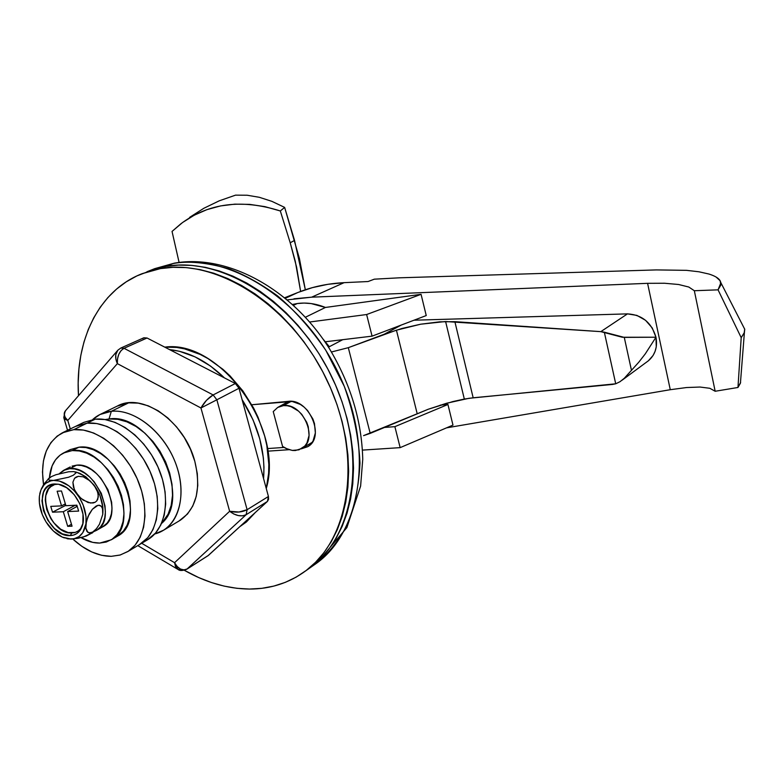 <?xml version="1.0" encoding="UTF-8"?>
<svg xmlns="http://www.w3.org/2000/svg" width="784" height="784" viewBox="0 0 784 784"><rect width="100%" height="100%" fill="white"/><g stroke="black" fill="none" stroke-linecap="round" stroke-linejoin="round"><path stroke-width="1.18" d="M686.539 270.343L656.355 269.912L399.389 277.81L374.321 279.173L368.078 281.534L344.098 282.661L311.65 297.175L287.424 299.87L311.65 297.175L293.99 298.792L311.65 297.175L647.584 283.328L670.271 389.707L446.527 427.848L670.271 389.707L647.584 283.328L311.65 297.175L344.098 282.661L368.078 281.534L374.321 279.173L399.389 277.81L656.355 269.912L686.539 270.343L698.946 271.783L708.922 274.028C714.881 275.899 718.614 278.124 720.114 280.721L720.829 285.033L718.056 289.845L694.33 290.727L688.803 287.032L678.601 284.494L664.528 283.249L647.584 283.328L664.528 283.249L678.601 284.494L688.803 287.032L694.33 290.727L718.056 289.845L741.203 337.649L737.969 387.472L715.165 391.265L694.33 290.727L715.165 391.265L709.853 388.296L700.043 387.041L686.529 387.541L670.271 389.707L686.529 387.541L700.043 387.041L709.853 388.296L715.165 391.265L737.969 387.472L741.203 337.649L744.398 332.485L744.751 329.29L720.888 282.74L718.056 289.845L741.203 337.649L744.173 333.092L744.702 329.015M297.273 303.535L292.618 304.437L297.273 303.535L293.549 305.299L297.273 303.535L304.114 303.065L311.15 303.565L325.429 307.455C315.776 303.584 306.387 302.281 297.273 303.535M428.27 409.238L417.206 413.766L396.43 330.182L420.636 324.213L445.596 321.528L464.324 399.056L452.789 401.584L428.27 409.238L370.215 433.395L348.312 347.675L396.43 330.182L417.206 413.766L363.541 435.639L370.215 433.395L348.312 347.675L331.465 351.987L348.312 347.675L384.199 334.249L401.976 328.467L420.636 324.213L439.726 321.822L454.867 321.665L600.818 331.642L604.327 332.191L615.714 383.797L619.997 381.71L624.309 378.27L638.803 362.188L645.291 353.858L655.973 337.228L624.28 337.394L631.483 370.42L624.28 337.394L604.327 332.191L615.714 383.797L612.49 384.434L473.164 397.792L454.867 321.665L473.164 397.792L464.324 399.056L445.596 321.528L600.818 331.642L627.474 313.874L414.021 320.215L627.474 313.874L600.818 331.642L622.29 337.247L655.973 337.228L652.219 327.937L645.546 320.303L636.892 315.393L627.474 313.874C642.008 314.747 651.514 322.528 655.973 337.228L645.291 353.858L638.803 362.188L624.309 378.27L619.997 381.71L615.714 383.797L468.959 398.301L446.664 403.221L428.27 409.238M328.467 347.175L342.745 339.678L328.467 347.175M401.232 325.066L384.199 334.249L401.232 325.066M394.881 426.653L400.163 447.635L362.512 450.104L400.163 447.635L394.881 426.653L447.938 404.485L452.976 425.104L400.163 447.635L452.976 425.104L447.938 404.485L440.245 405.132L447.938 404.485L394.881 426.653L384.905 427.417L394.881 426.653M309.7 321.999L366.628 314.531L372.077 336.15L325.409 341.765L372.077 336.15L366.628 314.531L421.067 294.323L426.241 315.56L372.077 336.15L426.241 315.56L421.067 294.323L325.429 307.455L305.446 317.226L325.429 307.455L421.067 294.323L366.628 314.531L309.7 321.999M648.397 360.777L653.092 355.466L655.091 351.359L656.267 346.851L655.973 337.228C657.707 347.008 655.189 354.858 648.397 360.777L622.114 380.181M716.096 277.036L720.114 280.721L720.888 282.74M298.067 292.422L312.404 287.63L327.849 284.318L344.098 282.661C327.643 283.514 312.404 286.728 298.361 292.314L284.808 297.685M740.635 382.406L737.969 387.472L740.419 383.19L740.674 379.975M698.946 271.783L708.922 274.028M297.763 292.55L285.464 298.234M111.338 411.296C104.115 412.041 97.922 414.775 92.747 419.479L99.989 414.501L111.338 411.296L128.625 402.849L111.338 411.296C133.388 408.964 161.181 429.73 173.803 458.767C186.582 487.766 181.721 519.106 163.689 530.151L154.752 533.963C177.253 528.583 187.748 497.536 176.449 465.51C165.424 433.444 135.181 408.67 111.338 411.296L109.015 418.979L111.338 411.296M105.183 419.567L109.015 418.979L117.776 419.303L126.91 421.841L136.063 426.506L144.854 433.14L152.929 441.49L159.946 451.202L165.61 461.894L169.687 473.124L172.019 484.414L172.519 495.321L171.186 505.386L168.08 514.235L161.475 523.526C193.579 496.919 151.057 411.865 109.015 418.979L105.183 419.567M285.494 403.593L288.777 401.33L278.163 407.17M283.465 405.612L291.168 401.359L283.465 405.612C302.967 402.604 318.794 439.422 301.948 448.438L295.431 450.516L292.697 450.467L288.022 449.359L282.573 446.429L273.234 411.59L277.761 407.396L283.465 405.612L287.218 405.72L291.07 406.69L298.459 411.071L301.722 414.305L306.701 422.253L308.239 426.653L309.082 435.424L306.926 443.038L304.809 446.037L298.949 449.84L292.226 450.418L285.709 448.34L282.573 446.429L273.234 411.59L277.673 407.445L283.465 405.612M311.473 442.744L312.287 442.254L311.473 442.754M147.529 271.519L154.771 268.638L174.46 263.13C227.487 253.761 291.795 288.806 329.417 348.674C350.683 384.16 361.796 421.018 362.747 459.257L360.62 486.051L346.851 527.642L316.903 563C361.992 530.209 374.086 447.605 338.776 373.88C303.859 299.988 229.565 252.958 173.097 263.532L165.845 266.433L173.097 263.532C187.886 260.729 206.388 262.454 228.585 268.706C244.059 274.449 260.357 283.494 277.467 295.823C294.706 310.395 310.817 328.545 325.801 350.272L344.264 386.316C353.545 412.257 358.788 437.835 359.983 463.05C358.788 486.972 354.407 507.856 346.851 525.721C338.061 541.44 328.084 553.867 316.903 563L311.326 566.871M147.5 271.538L165.845 266.433L178.576 265.1L191.786 265.394L205.359 267.334L219.148 270.941L233.005 276.193L246.784 283.063L260.317 291.491L273.44 301.399L286.023 312.698L297.891 325.262L308.906 338.953L318.931 353.613L327.859 369.078L335.572 385.169L341.991 401.682L347.038 418.431L350.654 435.228L352.82 451.858L353.525 468.136L352.78 483.895L350.605 498.957L347.047 513.167L342.167 526.378L336.042 538.461L328.761 549.319L320.421 558.865L305.78 570.811L320.421 558.865L328.761 549.319L336.042 538.461L342.167 526.378L347.047 513.167L350.605 498.957L352.78 483.895L353.525 468.136L352.82 451.858L350.654 435.228L347.038 418.431L341.991 401.682L335.572 385.169L327.859 369.078L318.931 353.613L308.906 338.953L297.891 325.262L286.023 312.698L273.44 301.399L260.317 291.491L246.784 283.063L233.005 276.193L219.148 270.941L205.359 267.334L191.786 265.394L178.576 265.1L165.845 266.433C222.411 255.878 296.979 303.251 332.112 377.555C367.647 451.702 355.652 534.668 310.513 567.489C355.652 534.668 367.647 451.702 332.112 377.555C296.979 303.251 222.411 255.878 165.845 266.433L142.031 273.714M146.941 271.754L165.845 266.433L160.357 268.618L165.845 266.433L146.941 271.754M329.339 346.714L322.949 338.962L329.339 346.714M249.449 589.058C227.585 588.804 205.888 582.561 184.367 570.311L198.695 577.573L211.366 582.512L224.116 586.109L236.856 588.304L249.449 589.058L261.797 588.333L273.773 586.109L285.258 582.375L296.136 577.142L306.279 570.419L315.58 562.255L323.929 552.691L331.211 541.813L337.326 529.69L342.196 516.44L345.744 502.201L347.91 487.089L348.635 471.282L347.91 454.936L345.715 438.246L342.069 421.39L336.993 404.573L330.544 387.982L322.792 371.832L313.825 356.299L303.761 341.569L292.706 327.81L280.799 315.188L268.187 303.839L255.016 293.873L241.443 285.405L227.644 278.496L213.758 273.204L199.94 269.578L186.337 267.609L173.107 267.305L160.357 268.618C216.982 258.093 291.766 305.721 327.065 380.348C362.767 454.808 350.84 538.04 305.672 570.879C289.139 583.012 270.402 589.068 249.449 589.058M78.488 395.704C74.901 340.423 98.559 290.619 141.992 273.724L160.357 268.618L148.235 271.529L136.828 275.948L126.244 281.828L116.571 289.061L107.878 297.567L100.225 307.23L93.668 317.941L88.229 329.594L83.957 342.049L80.85 355.211L78.929 368.941L78.184 383.131L78.488 395.704M267.383 448.585L284.073 447.429L267.383 448.585M267.765 451.163L289.041 449.702L267.765 451.163M301.213 448.869L307.955 446.576L310.817 444.136L313.061 440.971L315.364 432.895L314.482 423.605L312.865 418.95L307.583 410.542L304.133 407.121L300.321 404.397L292.207 401.477L251.801 404.75L288.228 401.369C308.906 398.135 325.654 437.08 307.798 446.674L301.213 448.869M305.731 570.84L316.903 563M117.296 406.073C142.178 391.931 184.583 421.322 194.824 461.345L197.303 473.624L197.774 485.492L196.225 496.448L192.746 506.082L187.503 514.01L179.026 520.997M207.985 555.719L267.432 501.427L268.569 499.3L268.432 496.478L239.012 388.266L237.611 385.454L235.347 383.513L147.039 338.002L143.835 337.777M143.648 337.875L142.786 338.57M179.977 569.939L177.409 569.066L175.498 566.528L174.567 562.687L177.145 566.509L180.447 569.047L183.946 569.899L187.121 568.968L246.147 514.706L187.121 568.968L208.436 555.386L267.432 501.427L246.147 514.706L242.668 515.833L238.307 515.568L233.73 513.971L229.643 511.276L200.949 407.984L229.643 511.276L174.567 562.687L141.698 543.273L174.567 562.687L229.643 511.276L238.993 512.021L247.117 509.698L216.854 399.791L239.012 388.266L216.854 399.791L247.117 509.698L268.432 496.478L239.012 388.266L235.347 383.513L147.039 338.002L124.029 348.292L213.13 394.94L235.347 383.513L213.13 394.94L124.029 348.292L121.118 350.526L118.825 354.241L117.502 358.847L117.355 363.639L67.777 420.43L70.305 428.946L67.777 420.43L117.355 363.639L200.949 407.984L117.355 363.639L115.865 359.052L115.797 354.623L117.845 350.203L120.814 348.047L124.029 348.292L147.039 338.002L143.844 337.777L120.814 348.047L124.029 348.292C119.344 351.134 117.13 356.25 117.355 363.639C114.954 358.072 115.111 353.594 117.845 350.203L120.814 348.047M117.247 406.102L128.625 402.849L138.219 403.133L148.225 405.808L158.231 410.816L167.845 417.97L176.645 426.996L184.289 437.531L190.434 449.144L194.824 461.345C201.331 488.912 196.461 508.561 180.212 520.292L163.689 530.151M202.723 407.082L200.949 407.984L206.427 400.379L213.13 394.94L216.854 399.791L202.723 407.082M64.386 415.941L63.769 417.598L67.777 420.43C63.994 416.794 63.23 413.56 65.493 410.738L64.2 414.197L65.19 417.362L67.777 420.43L64.964 419.234L63.778 417.656M213.13 394.94C208.27 397.86 204.203 402.212 200.949 407.984L216.854 399.791L213.13 394.94M246.147 514.706L267.432 501.427L268.432 496.478L247.117 509.698L246.147 514.706L247.117 509.698C242.089 512.256 236.268 512.775 229.643 511.276C235.69 515.823 241.188 516.96 246.147 514.706M186.798 569.223C182.721 570.801 179.84 570.909 178.144 569.527L174.567 562.687C178.223 569.017 182.407 571.115 187.121 568.968L208.113 555.64L186.68 569.292M164.758 347.136L176.714 347.439L184.465 348.841L200.165 354.427L207.946 358.562L222.96 369.342L230.026 375.879L242.893 390.932L253.614 408.062L258.014 417.186L264.669 436.031L266.844 445.567L268.834 464.314L268.618 473.33L266.266 488.51C284.425 428.358 219.657 339.256 164.758 347.136M255.231 512.589L246.392 521.987L239.943 526.574L255.231 512.589M169.599 349.625L179.32 351.252L195.049 356.867L210.494 366.04L224.44 377.898C207.015 361.052 188.728 351.634 169.599 349.625M242.109 399.644L253.065 419.91L259.759 438.824L263.365 457.885L263.963 467.205L263.571 478.612C265.57 451.888 258.416 425.565 242.109 399.644M244.147 522.722L242.53 524.202L244.147 522.722M83.819 422.37L95.236 419.156L87.053 423.164L75.617 426.359L87.053 423.164L75.676 426.339L87.053 423.164L95.236 419.156L83.868 422.341L76.185 426.084M127.772 551.583L119.952 555.072L111.24 556.336L120.256 554.984L128.302 551.25L135.054 545.233L140.228 537.148L143.599 527.279L145.001 515.999L144.344 503.749L141.649 491.029L137.004 478.367L130.605 466.284L122.706 455.298L113.651 445.841L103.811 438.315L93.61 432.993L83.447 430.083L73.745 429.661C95.922 427.486 124.166 448.987 137.2 478.808C150.401 508.571 145.824 540.529 127.772 551.583L140.483 543.998C158.525 532.944 163.209 501.211 150.156 471.713C137.269 442.166 109.182 420.93 87.053 423.164L73.745 429.661L64.876 431.71L57.163 436.1L50.891 442.637L46.266 451.035L43.434 460.963L42.483 472.037L43.551 484.61C40.092 459.502 46.364 442.235 62.357 432.817L73.745 429.661L87.053 423.164C109.182 420.93 137.269 442.166 150.156 471.713C163.209 501.211 158.525 532.944 140.483 543.998L148.303 539.333C166.345 528.279 171.098 496.674 158.133 467.352C145.334 437.972 117.345 416.892 95.236 419.156L104.899 419.528L115.003 422.341L125.136 427.535L134.877 434.924L143.844 444.205L151.635 455.024L157.937 466.921L162.484 479.396L165.101 491.95L165.679 504.043L164.219 515.206L160.808 524.976L155.604 533.002L147.118 540.039M87.053 423.164L96.726 423.546L106.849 426.408L117.012 431.641L126.792 439.079L135.789 448.428L143.619 459.316L149.96 471.282L154.546 483.826L157.192 496.448L157.8 508.6L156.359 519.802L152.968 529.621L147.774 537.667L139.297 544.713L147.774 537.667L152.968 529.621L156.359 519.802L157.8 508.6L157.192 496.448L154.546 483.826L149.96 471.282L143.619 459.316L135.789 448.428L126.792 439.079L117.012 431.641L106.849 426.408L96.726 423.546L87.053 423.164M111.24 556.336C98.127 556.238 85.309 550.466 72.775 539.02L81.977 546.409L91.738 551.936L101.616 555.297L111.24 556.336M70.099 449.663L78.939 447.194L72.226 450.565L65.758 451.976L60.113 455.112L55.507 459.826L52.107 465.921L49.421 477.789C50.47 465.863 55.135 457.611 63.426 453.015L72.226 450.565L78.939 447.194L70.139 449.644L63.876 452.789M99.705 543.077C93.619 543.175 87.387 541.362 81.026 537.628L92.688 542.371L99.705 543.077L106.252 542.038L112.073 539.255L116.934 534.825L120.638 528.896L123.019 521.693L123.98 513.481L123.451 504.582L121.461 495.361L118.08 486.188L113.435 477.427L107.722 469.44L101.165 462.56L94.051 457.062L86.661 453.142L79.282 450.957L72.226 450.565C109.064 445.067 143.227 523.839 111.23 539.804L99.705 543.077M111.24 539.794L117.718 536.031C149.705 520.057 115.738 441.647 78.939 447.194L85.985 447.566L93.345 449.732L100.715 453.622L107.82 459.091L114.346 465.941L120.04 473.879L124.656 482.591L128.027 491.735L129.997 500.917L130.497 509.776L129.527 517.969L127.135 525.153L123.431 531.062L116.914 536.501M96.51 530.356L93.845 531.601L97.353 529.817L100.666 526.74L103.174 522.634L104.772 517.656L105.389 512.011L104.997 505.896L101.283 493.263L94.178 481.768L89.69 477.035L84.819 473.232L79.743 470.498L74.686 468.959L69.835 468.646C95.276 465.157 118.639 519.527 96.51 530.356L103.086 526.613C125.224 515.774 101.989 461.658 76.567 465.177L69.835 468.646L65.376 469.567L59.31 473.663L63.484 470.41L69.835 468.646L76.567 465.177L72.108 466.108L76.567 465.177L81.418 465.48L86.465 467.009L91.522 469.714L96.383 473.497L100.852 478.211L107.927 489.647L111.622 502.221L112.004 508.316L111.367 513.951L109.76 518.91L107.251 522.997L102.577 526.907M58.927 484.316L54.664 483.963L58.78 484.287C73.794 486.658 87.975 512.403 82.046 526.534C79.792 532.277 75.852 535.305 70.207 535.599L71.883 532.953C76.283 532.757 79.635 530.709 81.948 526.799M46.707 522.899L48.206 525.162C41.503 515.686 38.573 506.013 39.396 496.135L39.259 498.359M39.788 493.783L39.739 493.93C41.65 485.668 46.266 481.16 53.596 480.416L49.176 480.131L48.275 479.191L51.283 476.662L55.929 474.722L68.649 471.762L74.019 471.596L76.175 472.732L73.275 475.261L68.59 477.231L53.596 480.416C61.946 480.298 69.776 484.884 77.087 494.194C83.996 503.945 86.946 513.834 85.936 523.849C84.28 533.443 79.39 538.52 71.256 539.098L83.418 536.971L92.708 532.64L86.093 536.089L78.086 538.285L71.256 539.098L63.729 537.706C57.947 535.423 52.773 531.238 48.206 525.162L49.96 527.289M66.983 538.677L71.256 539.098L62.289 537.109L53.41 531.042L45.942 521.811L42.287 514.569L39.396 503.259L39.396 496.135L40.954 489.902L43.982 485.002L45.991 483.15L50.842 480.837L53.596 480.416L59.555 481.082L68.786 485.766L74.509 491.039L79.419 497.624L83.163 505.053L86.034 516.636L85.936 523.849L88.014 516.46L92.404 509.247L97.98 505.317L99.578 505.259L101.871 506.895L102.861 510.188L102.733 514.451L99.45 524.271L96.314 528.896L92.581 532.111L90.787 532.846L87.867 532.414L85.838 528.122L86.377 521.468L89.229 513.932L92.404 509.247L96.167 506.033L97.98 505.317L100.891 505.817L102.518 508.385L102.753 514.284C103.753 504.396 100.862 494.675 94.06 485.11L96.824 489.755L98.245 494.616L97.804 499.124L96.736 500.937L95.109 502.27L90.63 503.073L83.173 500.104L78.89 496.36L74.304 489.471L72.902 482.219L74.549 478.279L78.312 476.319L83.212 476.809L88.073 479.279L94.06 485.11L85.583 476.623L76.636 472.213M80.762 528.563L78.273 530.905L75.284 532.385L68.228 532.601L60.672 529.2L53.753 522.742L50.852 518.645L46.717 509.502L45.276 500.212L45.648 495.949L48.539 488.991L50.95 486.57L53.9 484.992M67.698 526.329L72.05 526.182L67.659 511.56L78.635 511.09L76.871 505.19L65.895 505.69L61.485 490.98L57.134 491.215L61.544 505.886L50.754 506.376L52.518 512.187L63.308 511.736L67.698 526.329L71.471 524.241L67.698 526.329L63.308 511.736L52.518 512.187L65.787 505.327L52.518 512.187L50.754 506.376L61.544 505.886L65.346 503.847L61.544 505.886L57.134 491.215L61.485 490.98L65.895 505.69L76.871 505.19L78.635 511.09L67.659 511.56L77.224 506.356L67.659 511.56L72.05 526.182L67.698 526.329M71.883 532.953L70.207 535.599C46.197 537.53 29.959 484.336 54.664 483.963L57.271 484.316C33.957 484.649 49.235 534.806 71.883 532.953M79.713 473.271L85.819 476.799L94.06 485.11L97.735 492.185L98.294 496.968L96.736 500.937L95.109 502.27L93.022 502.995L88.102 502.564L80.928 498.359L75.548 491.882L73.412 487.031L72.902 482.219L74.549 478.279L76.215 476.995L78.312 476.319L83.212 476.809L90.278 481.004L96.363 488.491L100.058 495.841L102.871 507.307L102.733 514.451L99.45 524.271L96.314 528.896L92.581 532.111L89.18 532.934L86.877 531.366L85.838 528.122L85.936 523.849L82.81 532.679L78.968 536.648L74.029 538.775L67.934 538.902M70.207 535.599L73.804 535.002L76.979 533.434L79.615 530.944L82.849 523.634L82.977 514.147L79.939 503.955L74.206 494.675L66.689 487.746L58.565 484.247L54.664 483.963L51.087 484.679L47.971 486.354L45.413 488.932L43.522 492.293L41.964 500.829L43.512 510.688L47.902 520.4L54.488 528.524L62.308 533.865L70.207 535.599M53.596 480.416L49.176 480.131L48.275 479.191L51.283 476.662L55.929 474.722L68.649 471.762L74.019 471.596L76.175 472.732L73.275 475.261L68.59 477.231L53.596 480.416M47.589 479.926L44.022 483.914L41.366 488.814M75.244 505.259L63.308 511.736L75.244 505.259M64.856 504.112L65.229 505.347L64.856 504.112M76.107 505.229L76.558 506.719L76.107 505.229M172.039 231.427L179.095 262.424L172.039 231.427L180.918 223.754C208.603 203.027 241.737 198.764 280.319 210.965L290.207 242.775L294.529 240.404L284.641 207.397L280.319 210.965L264.904 206.643L249.675 204.379L234.798 204.154L220.5 205.927L206.917 209.642L194.226 215.208L182.564 222.519L172.039 231.427M305.329 289.776L299.419 258.495L284.641 207.397L271.862 201.341L259.308 197.294L247.156 195.236L235.533 195.147L219.226 200.831L235.533 195.147L247.156 195.236L259.308 197.294L271.862 201.341L284.641 207.397L280.319 210.965L290.207 242.775L294.529 240.404L305.329 289.776M189.63 217.354L203.869 208.27L219.226 200.831L203.869 208.27L189.63 217.354M300.625 291.442L295.284 261.337L290.207 242.775L296.597 267.177L300.625 291.442M744.398 332.485L740.419 383.19M311.993 442.441L301.948 448.438M117.776 405.838L99.989 414.501M305.672 570.879L310.513 567.489M65.493 410.738L117.845 350.203M137.778 545.615L177.547 569.174M63.906 418.078L67.542 430.298M63.769 417.598L65.131 411.159M62.867 432.562L75.676 426.339M63.837 470.224L70.227 466.95M43.012 485.512L48.814 478.299M92.208 533.051L97.069 527.965M80.301 473.526L75.264 471.841"/></g></svg>
